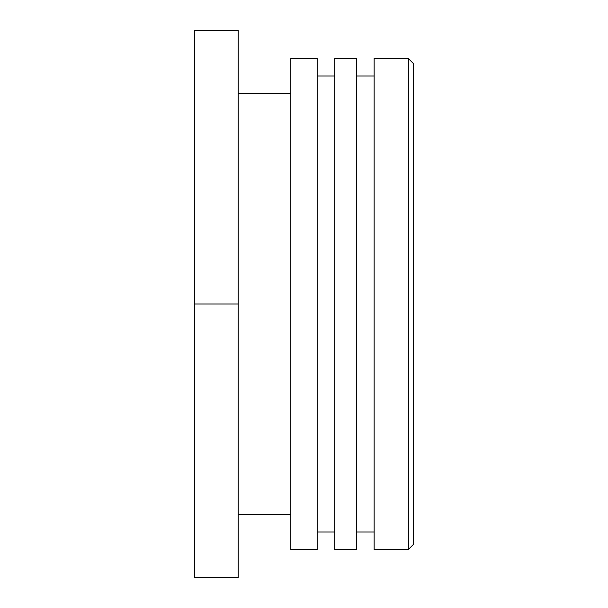 <?xml version="1.0" encoding="UTF-8"?>
<svg xmlns="http://www.w3.org/2000/svg" width="608" height="608" viewBox="0 0 608 608"><rect width="100%" height="100%" fill="white"/><g stroke="black" fill="none" stroke-linecap="round" stroke-linejoin="round"><path stroke-width="0.91" d="M413.615 304L413.615 63.726L408.356 58.459L408.356 549.541L413.615 544.274L413.615 304M408.356 58.459L374.156 58.459L374.156 549.541L408.356 549.541M374.156 76L356.615 76M356.615 549.541L356.615 58.459L334.689 58.459L334.689 549.541L356.615 549.541M334.689 76L317.156 76M317.156 549.541L317.156 58.459L290.844 58.459L290.844 549.541L317.156 549.541M290.844 93.541L238.23 93.541M238.23 304L238.23 30.4L194.385 30.4L194.385 304L238.23 304L238.23 577.6L194.385 577.6L194.385 304M374.156 532L356.615 532M334.689 532L317.156 532M290.844 514.459L238.23 514.459"/></g></svg>
